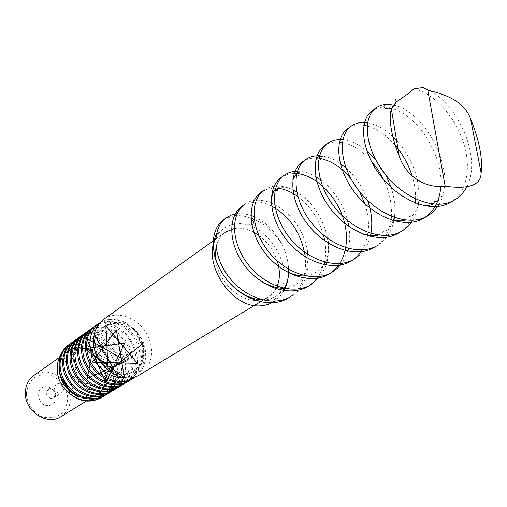 <?xml version="1.0" encoding="UTF-8"?>
<svg xmlns="http://www.w3.org/2000/svg" width="507" height="507" viewBox="0 0 507 507"><rect width="100%" height="100%" fill="white"/><g stroke="black" fill="none" stroke-linecap="round" stroke-linejoin="round"><path stroke-width="0.38" stroke-dasharray="2.54 1.9" d="M33.785 375.522C42.803 370.11 51.898 371.073 61.074 378.412M69.015 390.46C72.146 401.785 69.446 410.524 60.922 416.678M26.364 394.173C27.258 404.32 33.982 413.42 43.31 417.109C49.705 418.433 55.504 417.521 60.701 414.358C64.991 410.043 67.336 404.618 67.735 398.103C66.728 388.191 60.225 379.363 51.144 375.605C44.876 374.16 39.096 374.939 33.811 377.924C29.374 382.132 26.89 387.551 26.364 394.173M46.961 386.759C35.427 385.105 35.972 405.004 47.569 405.613C52.101 405.695 54.927 403.509 56.049 399.06C56.461 392.995 53.799 388.951 48.064 386.942L46.961 386.759M59.915 364.051C61.106 358.614 63.787 354.387 67.944 351.383L58.945 357.739M90.81 350.926C99.049 355.781 104.043 362.949 105.805 372.417M86.779 400.803L96.571 394.801L92.775 396.582L88.605 397.513L85.1 397.615L77.286 396.537C90.962 401.734 101.799 398.851 109.791 387.893C107.839 392.006 105.006 395.264 101.292 397.659M430.931 91.266C459.627 107.009 482.018 159.477 466.598 187.026M393.527 105.228C425.703 110.653 458.664 173.407 438.891 204.346M367.556 122.821C376.029 124.266 384.464 128.873 392.862 136.656M396.575 140.401C412.318 158.216 419.796 178.242 419.004 200.493M418.433 204.967L416.285 213.117L412.799 220.298M342.916 139.659C350.825 140.528 358.798 144.286 366.834 150.928M375.681 159.794L385.96 175.213M391.106 187.362C394.547 197.774 395.656 207.826 394.433 217.503M393.907 220.653C391.581 231.87 386.119 240.128 377.506 245.439M319.562 155.782C326.305 156.143 333.2 158.723 340.248 163.52M346.028 168.032C355.616 176.594 362.816 187.4 367.619 200.442M370.497 235.635C367.987 246.206 362.581 254.039 354.285 259.134M297.406 171.208C303.332 171.246 309.441 173.052 315.741 176.639M320.335 179.611C333.549 189.479 342.637 203.13 347.599 220.577M348.854 226.439C350.147 234.19 350.026 241.541 348.486 248.481M347.789 251.168L341.838 263.393M263.881 190.201C271.942 184.719 281.6 184.58 292.843 189.783M296.722 191.887C312.73 202.23 323.035 217.731 327.642 238.385M325.456 262.29C327.598 258.025 328.555 251.662 328.34 243.214L328.549 253.227L326.996 262.658M326.261 265.104L320.354 276.372M244.545 204.378C259.603 193.243 286.474 205.316 299.865 229.62C313.554 253.734 310.48 285.08 290.879 296.532M237.143 213.675L243.886 213.72L250.921 215.355M253.931 216.521C265.769 221.895 275.238 231.382 282.348 244.982C286.125 252.917 288.191 261.004 288.559 269.223M251.028 218.669L250.325 218.01L251.003 218.232M254.229 219.461C265.719 224.569 275.092 233.074 282.348 244.982M250.325 218.01L243.265 215.938L236.408 215.437M234.424 215.602L224.791 218.948M288.014 298.224C296.05 293.3 301.412 285.885 304.092 275.979M304.187 275.612L305.582 266.479L305.315 256.853M271.575 206.07C266.105 203.37 260.763 202.027 255.56 202.04M253.43 202.135L243.227 205.436M318.466 276.626L323.941 264.66M324.581 262.062C325.982 255.325 326.045 248.253 324.765 240.838M323.529 235.197C318.833 218.872 310.271 206.013 297.856 196.615M277.83 188.224L275.643 188.065M273.349 188.084L267.614 189.041L262.48 191.323M294.269 173.407L288.134 174.212L282.672 176.518M362.226 249.945L365.585 243.024L367.689 235.254M368.107 232.517C369.191 223.15 368.063 213.504 364.723 203.58M359.495 191.526L350.882 178.603M321.096 158.666L317.033 158.114M316.26 158.07C311.621 157.905 307.483 158.881 303.851 160.998M374.046 247.479C383.419 241.643 389.046 232.453 390.941 219.892M391.334 216.324C392.076 204.112 389.515 191.88 383.66 179.617M370.839 160.389C361.783 150.503 352.302 144.527 342.402 142.473M339.43 142.055C334.398 141.611 329.943 142.505 326.064 144.723M398.268 233.195C408.249 226.921 413.946 216.869 415.347 203.047M415.582 199.004C415.721 191.519 414.593 183.876 412.185 176.081M395.226 145.262C386.353 135.09 376.999 128.664 367.169 125.996M363.88 125.324C358.417 124.532 353.607 125.286 349.456 127.587M440.824 186.177C443.372 154.198 416.551 114.582 391.81 108.371M391.385 108.257C384.731 106.508 378.951 106.945 374.033 109.582M452.536 201.083C468.525 189.846 471.567 162.969 461.852 137.86C452.219 112.725 431.311 92.02 413.839 88.877M234.481 224.018L240.331 223.638L248.436 224.867L251.814 224.658M215.843 237.872C219.423 230.983 224.772 226.553 231.883 224.582M285.232 288.16L285.067 288.527M284.028 290.625L279.87 296.563L274.528 301.202M257.125 305.911C274.674 306.019 286.17 289.953 283.755 270.415C281.493 250.883 266.061 230.926 248.436 224.867M215.995 246.915C217.497 240.533 220.57 235.641 225.216 232.257L215.754 239.044M234.31 228.511C240.641 227.516 247.15 228.771 253.836 232.276M258.728 235.33C267.493 241.839 273.666 250.369 277.247 260.915M276.6 287.532C274.604 291.683 271.746 294.903 268.026 297.184L261.77 299.732M255.408 300.372C237.441 300.518 217.002 279.211 215.399 258.348M59.078 393.293C54.211 391.233 53.222 388.242 56.112 384.319C60.644 381.004 66.461 389.832 61.632 392.691L59.078 393.293M51.093 398.496C46.27 396.474 45.3 393.514 48.178 389.623L51.334 389.091C54.23 390.105 55.574 392.145 55.364 395.207L53.634 397.894L51.093 398.496M110.406 386.518C122.174 361.808 89.333 329.48 68.876 344.697M108.542 392.589C118.524 380.561 118.834 367.036 109.474 352.023C98.022 338.657 85.702 335.355 72.501 342.105M108.739 393.147C121.23 385.25 123.746 365.839 114.785 351.706C106.02 337.44 87.819 331.572 76.215 339.449M112.719 390.739C125.197 382.766 127.644 363.297 118.632 349.108C109.797 334.797 91.558 328.891 79.935 336.781M116.597 388.381C129.152 380.434 131.624 360.857 122.567 346.566C113.707 332.155 95.379 326.172 83.718 334.075M120.66 385.928C133.195 377.918 135.61 358.278 126.503 343.93C117.586 329.461 99.22 323.434 87.546 331.337M124.646 383.514C137.251 375.51 139.672 355.762 130.514 341.312C121.56 326.742 103.105 320.646 91.393 328.58M133.221 377.29L136.592 372.708L138.931 367.372L140.135 361.485L140.185 355.299L139.089 349.05L136.903 342.986L133.715 337.345L129.659 332.345L124.906 328.175L119.646 325.012L114.075 322.978L108.441 322.16L102.972 322.61L97.889 324.303M132.872 378.533C144.964 368.652 147.417 355.382 140.236 338.733C132.904 324.36 116.477 316.121 103.941 320.608L99.999 322.686M123.138 377.455C140.946 377.024 149.578 354.12 138.582 337.561L141.529 344.627M118.904 378.495L111.134 385.789C104.163 388.387 96.875 388.134 89.264 385.022C82.216 380.307 77.184 373.995 74.161 366.086C72.805 358.024 74.054 350.996 77.926 345.014C83.104 340.431 89.327 338.524 96.596 339.297C103.796 341.819 109.766 346.484 114.506 353.297C117.954 360.889 118.86 368.494 117.225 376.105L111.432 385.219M109.911 386.48L78.667 382.506L72.203 350.47L99.486 344.519L114.329 374.394L91.437 392.83L66.423 369.971L79.593 344.595L107.218 358.975L103.39 390.263L72.501 388.527L64.205 356.96L90.563 348.898L106.888 377.563L85.518 397.615M138.582 337.561L142.562 343.467L145.414 350.318C146.612 361.402 143.43 370.142 135.876 376.543M98.694 323.637C110.64 317.54 127.707 324.296 136.079 338.277C144.451 354.647 142.904 368.31 131.44 379.268M96.438 325.69C121.002 314.302 150.503 356.161 131.605 377.588M92.369 328.542C106.578 324.448 118.625 329.759 128.512 344.468C136.218 360.426 134.469 373.684 123.258 384.23M88.491 331.299C102.668 327.173 114.677 332.427 124.532 347.061C132.207 362.949 130.438 376.156 119.234 386.67M92.052 332.339C112.224 330.342 131.763 357.612 123.67 377.544M91.064 335.013C109.455 335.419 126.021 358.842 120.514 377.474M120.349 378.076C118.714 383.653 115.71 388.115 111.318 391.467M79.384 338.581L84.688 337.662L90.233 337.985L95.772 339.532L101.083 342.238L105.938 345.977L110.152 350.61L113.536 355.933L115.964 361.764L117.326 367.848L117.554 373.957L116.635 379.832L114.588 385.257L111.483 389.984L107.427 393.825M78.078 340.628C105 334.157 127.371 380.155 103.58 396.157M79.428 344.183L85.296 345.039M90.075 346.813C100.741 352.542 106.711 361.523 107.997 373.76M108.01 376.435L107.833 378.621M107.604 380.123L107.059 382.487M106.857 383.159C104.455 390.365 99.752 395.099 92.743 397.361L85.1 397.615M77.286 396.537L68.47 390.834L61.981 382.158L58.907 371.942L59.737 361.897L64.288 353.652L71.772 348.518L80.949 347.244L90.36 349.976L98.561 356.244L104.309 365.065L106.711 375.085L105.386 384.781L100.494 392.627L92.743 397.361M103.941 320.601C120.489 313.985 142.879 330.272 145.414 350.318M95.531 345.59C95.329 337.275 98.124 330.957 103.91 326.628C116.173 320.291 127.434 323.599 137.682 336.547C145.547 351.066 144.146 362.72 133.493 371.492C119.608 381.15 95.741 365.116 95.531 345.59M103.726 319.321C115.932 310.468 135.61 316.463 145.363 331.483C155.326 346.37 153.076 366.815 140.135 374.54M97.071 344.532C96.869 336.198 99.664 329.867 105.456 325.538C117.732 319.195 129.006 322.515 139.279 335.495C147.157 350.045 145.769 361.719 135.103 370.503C121.211 380.168 97.3 364.096 97.071 344.532M392.012 107.909C393.001 107.776 394.218 106.197 395.663 103.181C395.973 98.916 395.092 96.989 393.02 97.395M432.807 204.093L433.086 203.934C437.066 199.834 433.016 200.74 434.917 201.691M437.383 201.247C439.106 200.595 441.109 197.743 443.397 192.685M404.865 220.019L406.316 219.335C410.518 215.329 405.562 217.833 411.45 216.045C414.111 214.657 416.456 210.899 418.484 204.777M378.304 235.115L380.63 234.145C381.727 232.58 383.805 231.287 386.873 230.26C388.267 230.425 390.447 227.193 393.413 220.57M394.275 217.446L394.642 215.627M320.899 156.27L317.737 157.43M318.65 160.275L320.259 159.692L321.267 158.222L320.836 156.213L319.505 155.998M304.783 172.139C300.442 171.936 297.951 172.317 297.305 173.274L296.658 173.888M296.392 175.181C297.653 177.672 301.253 173.033 296.804 173.305M288.179 187.837C281.867 186.874 278.267 187.096 277.392 188.503M305.632 275.928C309.023 275.637 311.913 274.712 314.296 273.165L315.436 272.481C317.325 272.075 320.247 269.49 324.182 264.711M283.73 288.249C291.354 286.81 295.86 285.175 297.248 283.35C299.567 282.209 301.899 279.75 304.244 275.979M304.415 275.662L305.841 272.455L308.174 258.551M262.607 299.941C272.747 299.206 272.455 297.672 274.864 296.823C277.247 295.087 276.942 296.595 282.811 290.435M288.179 277.437L288.698 272.455M288.73 269.325L286.823 256.415M218.346 232.548L216.204 235.102M51.334 389.091L48.064 386.942M55.364 395.207L56.049 399.06M53.634 397.894L61.632 392.691M48.178 389.623L56.112 384.319M105.456 325.538L103.91 326.628M135.103 370.503L133.493 371.492"/><path stroke-width="0.76" d="M86.779 400.803L60.922 416.678C47.404 425.988 25.084 411.621 25.35 393.432C25.356 385.688 28.17 379.718 33.785 375.522L58.945 357.739M61.074 378.412C64.763 381.739 67.412 385.757 69.015 390.46M85.518 397.615L85.1 397.602C72.254 397.279 59.623 383.755 59.433 370.002L59.915 364.051M67.944 351.383C74.935 346.883 82.559 346.731 90.81 350.926M105.805 372.417C106.971 382.316 103.897 389.775 96.571 394.801M413.839 88.871L422.984 87.496L427.794 90.113C442.611 93.833 463.899 99.898 470.585 118.853C479.299 140.395 482.816 158.425 481.137 172.957C480.883 186.316 466.687 189.111 445.184 186.24C425.367 188.737 406.056 176.417 399.18 156.112C393.413 142.74 387.551 118.733 391.429 109.36L392.988 106.071L396.556 101.78L409.878 92.489L413.839 88.871M422.984 87.502L430.931 91.266M466.598 187.026C463.69 192.609 459.691 196.919 454.602 199.967C436.09 211.299 404.345 199.023 384.731 173.673C364.907 148.443 362.163 117.643 375.795 108.105C380.624 104.676 386.53 103.72 393.527 105.228M438.891 204.346C436.02 209.264 432.243 213.124 427.566 215.912C409.13 227.187 377.892 215.437 358.861 190.721C339.62 166.138 337.364 135.851 351.117 126.211C355.648 122.973 361.13 121.838 367.556 122.821M392.862 136.656L396.575 140.401M419.004 200.493L418.433 204.967M412.799 220.298C409.96 224.829 406.329 228.41 401.905 231.046C383.558 242.257 352.821 230.996 334.335 206.894C315.646 182.919 313.833 153.127 327.668 143.405C331.927 140.35 337.009 139.102 342.916 139.659M366.834 150.928L375.681 159.794M385.96 175.213L391.106 187.362M394.433 217.503L393.907 220.653M303.851 160.998L302.21 162.088C288.299 171.873 289.655 201.108 307.755 224.417C325.64 247.86 355.819 258.602 374.046 247.479L377.506 245.439C359.26 256.567 329.011 245.768 311.051 222.243C292.881 198.852 291.468 169.547 305.372 159.768C309.378 156.878 314.106 155.554 319.562 155.782M340.248 163.52L346.028 168.032M367.619 200.442C371.929 212.763 372.892 224.493 370.497 235.635M282.672 176.518L281.119 177.558C267.176 187.394 268.165 216.147 285.777 238.911C303.18 261.802 332.877 272.12 350.99 261.073L354.285 259.134C336.154 270.187 306.386 259.812 288.914 236.839C271.232 213.998 270.193 185.175 284.129 175.346C287.913 172.614 292.343 171.233 297.406 171.208M315.741 176.639L320.335 179.611M347.599 220.577L348.854 226.439M348.486 248.481L347.789 251.168M341.838 263.393L337.421 268.304L332.155 272.189C314.144 283.153 284.845 273.178 267.842 250.737C250.629 228.416 249.919 200.056 263.881 190.201L261.004 192.311C247.042 202.166 247.708 230.463 264.85 252.701C281.791 275.073 311.019 284.991 329.018 274.04C346.23 263.9 351.015 237.967 341.927 214.569C332.972 191.126 311.754 173.248 294.269 173.407M292.843 189.783L296.722 191.887M327.642 238.385L328.34 243.183M326.996 262.658L326.261 265.104M320.354 276.372L311.045 284.636C293.166 295.518 264.324 285.91 247.758 263.976C230.989 242.162 230.577 214.258 244.545 204.378L241.801 206.393C227.833 216.274 228.201 244.114 244.906 265.852C261.409 287.723 290.188 297.273 308.047 286.404L313.763 282.114L318.466 276.626M224.791 218.948L223.454 219.854C209.492 229.734 209.587 257.138 225.875 278.4C241.966 299.789 270.288 308.997 288.014 298.224L290.879 296.532C273.134 307.318 244.748 298.059 228.6 276.607C212.249 255.275 212.116 227.814 226.078 217.928L231.268 215.101L237.143 213.675M250.921 215.355L253.931 216.521M251.003 218.232L254.229 219.461M236.408 215.437L234.424 215.602M304.092 275.979L304.187 275.612M305.315 256.853C301.405 233.397 290.162 216.47 271.575 206.07M255.56 202.04L253.43 202.135M243.227 205.436L241.801 206.393M323.941 264.66L324.581 262.062M324.765 240.838L323.529 235.197M297.856 196.615C291.195 191.798 284.522 189.003 277.83 188.224M275.643 188.065L273.349 188.084M262.48 191.323L261.004 192.311M350.99 261.073C355.578 258.342 359.324 254.634 362.226 249.945M367.689 235.254L368.107 232.517M364.723 203.58L359.495 191.526M350.882 178.603C341.667 167.665 331.743 161.017 321.096 158.666M317.033 158.114L316.26 158.07M390.941 219.892L391.334 216.324M383.66 179.617L377.842 169.439L370.839 160.389M342.402 142.473L339.43 142.055M326.064 144.723L324.347 145.845C310.499 155.573 312.255 185.289 330.862 209.182C349.272 233.201 379.933 244.387 398.268 233.195L401.905 231.046M415.347 203.047L415.582 199.004M412.185 176.081C408.503 164.515 402.85 154.242 395.226 145.262M367.169 125.996L363.88 125.324M349.456 127.587L347.625 128.772C333.859 138.424 336.046 168.641 355.204 193.135C374.153 217.757 405.321 229.43 423.738 218.168C434.119 211.603 439.816 200.937 440.824 186.177M391.81 108.371L391.385 108.257M374.033 109.582L372.113 110.805C358.462 120.362 361.136 151.086 380.871 176.214C400.397 201.469 432.072 213.669 450.565 202.35L452.536 201.083M251.814 224.658C254.299 223.486 254.039 221.489 251.028 218.669M274.528 301.202C269.49 304.53 263.691 306.101 257.125 305.911C229.145 305.214 202.268 261.568 215.843 237.872M231.883 224.582L234.481 224.018M288.559 269.223C288.8 276.157 287.697 282.469 285.232 288.16M285.067 288.527L284.028 290.625M215.361 258.006L215.995 246.915M225.216 232.257L234.31 228.511M253.836 232.276L258.728 235.33M277.247 260.915C280.333 270.839 280.118 279.712 276.6 287.532M261.77 299.732L255.408 300.372M109.785 387.887L110.406 386.518M68.876 344.697L68.35 345.064C57.494 352.657 55.675 370.953 65.08 384.414C74.339 397.97 92.489 403.16 104.385 395.796L108.542 392.589M72.501 342.105L71.994 342.459C61.113 350.058 59.313 368.443 68.775 381.974C78.084 395.612 96.324 400.853 108.238 393.457L108.739 393.147M76.215 339.449L75.682 339.817C64.776 347.441 62.995 365.896 72.514 379.515C81.88 393.223 100.183 398.508 112.142 391.1L112.719 390.739M79.935 336.781L79.409 337.149C68.477 344.785 66.721 363.335 76.291 377.018C85.715 390.808 104.106 396.144 116.084 388.704L116.597 388.381M83.718 334.075L83.18 334.449C72.222 342.105 70.486 360.731 80.112 374.502C89.593 388.362 108.054 393.749 120.07 386.296L120.66 385.928M87.546 331.337L86.995 331.717C76.006 339.386 74.301 358.107 83.985 371.948C93.516 385.897 112.06 391.328 124.107 383.85L124.646 383.514M91.393 328.58L90.848 328.954C79.84 336.642 78.154 355.445 87.895 369.369C97.49 383.393 116.103 388.882 128.189 381.384L133.221 377.29M97.889 324.303L94.752 326.159C83.718 333.866 82.052 352.758 91.856 366.757C101.508 380.865 120.203 386.397 132.314 378.881L132.872 378.533M99.999 322.686C92.718 327.883 89.384 335.691 89.999 346.104C91.064 362.784 107.738 378.875 123.138 377.455M141.529 344.627L108.168 371.948L105.912 325.824L137.422 363.38L92.198 362.118L116.325 329.911L124.456 377.664L84.675 348.759L124.716 342.986L105.843 383.032L86.697 338.41L126.313 361.085L87.204 378.38L95.468 336.109L118.904 378.495M111.432 385.219L109.911 386.48M135.876 376.543L133.582 378.121C121.452 385.65 102.731 380.085 93.066 365.965C83.237 351.921 84.903 333.01 95.943 325.304L98.694 323.637M131.44 379.268L129.437 380.63C117.345 388.134 98.7 382.627 89.093 368.583C79.326 354.627 81.019 335.792 92.027 328.105L96.438 325.69M131.605 377.588L125.343 383.108C113.289 390.586 94.72 385.143 85.163 371.168C75.461 357.296 77.165 338.549 88.155 330.881L92.369 328.542M123.258 384.23L121.293 385.561C109.278 393.014 90.785 387.627 81.285 373.729C71.639 359.945 73.363 341.281 84.333 333.619L88.491 331.299M119.234 386.67L117.294 387.982C105.304 395.416 86.887 390.079 77.444 376.257C67.862 362.556 69.598 343.974 80.55 336.325L85.962 333.53L92.052 332.339M123.67 377.544C121.61 383.102 118.169 387.38 113.334 390.377C101.375 397.792 83.04 392.5 73.654 378.761C64.123 365.129 65.885 346.636 76.804 339.006C80.974 336.084 85.727 334.753 91.064 335.013M120.514 377.474L120.349 378.076M111.318 391.467L109.423 392.748C97.49 400.143 79.231 394.89 69.903 381.232C60.428 367.676 62.215 349.272 73.109 341.655L79.384 338.581M107.427 393.825L105.551 395.086C93.649 402.469 75.467 397.254 66.195 383.679C56.771 370.192 58.584 351.871 69.453 344.272L78.078 340.628M103.58 396.157L101.723 397.406C88.896 403.794 76.633 401.062 64.934 389.205C49.299 371.276 58.983 342.745 79.428 344.183M85.296 345.039L90.075 346.813M107.997 373.76L108.01 376.435M107.833 378.621L107.604 380.123M107.059 382.487L106.857 383.159M101.292 397.659L100.88 397.919C88.332 404.136 76.348 401.227 64.934 389.205M263.228 300.093L140.135 374.54C123.106 386.239 93.839 366.46 93.592 342.478C93.351 332.339 96.729 324.619 103.726 319.321L215.754 239.044M427.794 90.113L445.184 186.24M391.429 109.36L399.18 156.112M470.585 118.853L481.137 172.957M375.795 108.105L372.113 110.805M351.117 126.211L347.618 128.772M327.668 143.405L324.347 145.845M305.366 159.768L302.21 162.082M284.129 175.346L281.119 177.558M226.078 217.928L223.448 219.854M454.602 199.967L450.565 202.35M427.566 215.912L423.744 218.168M332.155 272.189L329.018 274.04M311.045 284.642L308.047 286.411M384.306 104.702C383.634 106.806 383.976 108.067 385.345 108.485C388.229 109.227 390.447 109.037 392.012 107.909M423.193 205.538C427.908 205.703 431.108 205.221 432.807 204.093M434.917 201.691L437.383 201.247M392.367 220.38C399.434 221.141 403.604 221.02 404.865 220.019M362.974 234.107C370.883 235.901 375.991 236.237 378.304 235.115M393.413 220.57L394.275 217.446M322.763 156.118L320.899 156.27M317.737 157.43C316.305 159.173 316.609 160.123 318.65 160.275M319.505 155.998L318.288 156.6L315.779 159.895M296.658 173.888L296.392 175.181M296.804 173.305L292.881 179.535M277.392 188.503C274.705 193.357 281.005 188.648 275.51 189.479C274.072 189.669 272.646 193.021 271.245 199.53M280.701 268.032C286.43 271.777 292.057 274.205 297.59 275.314C302.425 276.017 305.106 276.22 305.632 275.928M324.182 264.711L325.456 262.29M254.229 275.922C260.737 281.379 267.449 285.067 274.35 286.981C282.05 288.717 281.062 288.065 283.73 288.249M304.244 275.979L304.415 275.662M308.174 258.551L307.553 250.864M226.369 279.046C232.155 286.233 238.829 291.747 246.389 295.575C253.982 299.428 261.783 300.157 262.607 299.941M282.811 290.435L284.25 288.363M284.332 288.223C285.777 286.163 287.063 282.57 288.179 277.437M288.698 272.455L288.73 269.325M216.204 235.102C214.955 235.083 210.988 250.654 217.218 263.38M95.943 325.304L94.746 326.159M92.027 328.105L90.848 328.954M88.155 330.881L86.989 331.711M84.333 333.619L83.18 334.443M80.55 336.325L79.409 337.142M76.804 339.006L75.676 339.817M73.109 341.655L71.994 342.453M69.453 344.272L68.344 345.064M133.582 378.121L132.314 378.887M129.437 380.63L128.189 381.384M125.343 383.108L124.107 383.856M121.293 385.561L120.07 386.296M117.294 387.982L116.084 388.711M113.334 390.377L112.142 391.1M109.423 392.748L108.238 393.457M105.551 395.086L104.385 395.796M101.723 397.406L100.88 397.919M268.026 297.184L263.475 299.941"/></g></svg>
